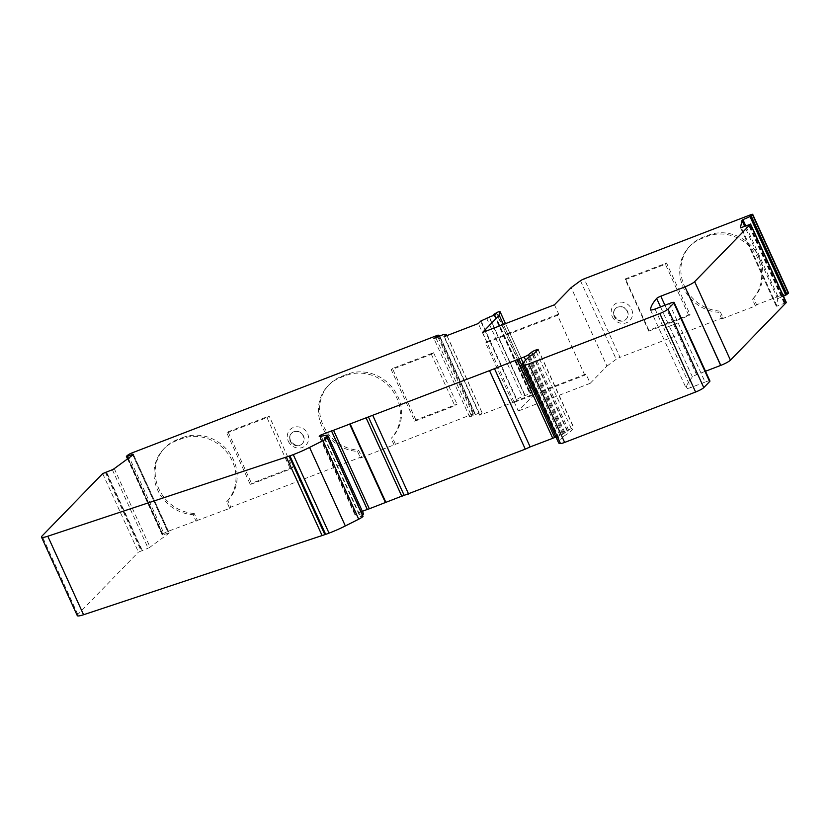 <?xml version="1.0" encoding="UTF-8"?>
<svg xmlns="http://www.w3.org/2000/svg" width="830" height="830" viewBox="0 0 830 830"><rect width="100%" height="100%" fill="white"/><g stroke="black" fill="none" stroke-linecap="round" stroke-linejoin="round"><path stroke-width="0.62" stroke-dasharray="4.15 3.11" d="M669.322 303.552L705.095 382.059A7.159 1.1 155.5 0 1 709.93 381.001M435.854 337.779L471.243 415.425L469.676 417.034L479.201 413.018L482.147 412.78L479.802 415.239L514.102 402.031L516.82 399.375L522.278 396.439L530.712 393.545L532.279 391.926L496.496 313.418M324.302 438.126L360.085 516.644A3.579 0.55 -24.5 0 0 360.438 516.416L362.191 515.212A7.159 1.1 -24.5 0 0 362.44 515.036M326.979 437.763L362.752 516.27L360.085 516.644M584.808 375.17L557.532 315.327L485.602 343.018L512.878 402.861L584.808 375.17L585.98 373.967L590.234 383.294L606.938 366.103L571.164 287.595M554.461 304.786L558.704 314.114L557.532 315.327M133.412 454.446L169.133 532.839L162.804 534.873L162.151 534.852L163.894 533.4A3.579 0.55 155.5 0 1 167.619 531.49L229.703 508.354L226.694 501.745A39.716 36.53 -135.8 0 0 228.24 454.072A39.716 36.53 -135.8 0 0 181.521 438.78L175.919 440.938A39.716 36.53 -135.8 0 0 163.707 448.978A39.716 36.53 -135.8 0 0 157.503 489.669A39.716 36.53 -135.8 0 0 193.058 514.693L196.067 521.302M112.351 469.728L148.124 548.236A3.579 0.55 -24.5 0 0 150.054 547.126L168.677 533.472A3.579 0.55 -24.5 0 0 169.185 532.891A3.579 0.55 -24.5 0 0 169.133 532.839M721.789 318.907L755.425 305.959L752.416 299.35A39.716 36.53 -135.8 0 0 753.962 251.687A39.716 36.53 -135.8 0 0 707.243 236.384L701.641 238.542A39.716 36.53 -135.8 0 0 689.429 246.583A39.716 36.53 -135.8 0 0 683.225 287.284A39.716 36.53 -135.8 0 0 718.78 312.298L721.789 318.907L722.961 317.703L719.952 311.094L718.78 312.298M648.749 331.139L688.859 315.701L665.39 264.22L625.291 279.658L648.749 331.139L648.925 330.319L690.031 314.497L666.563 263.017L625.467 278.839L625.291 279.658M229.703 508.354L230.875 507.14L361.662 456.791L358.653 450.192A39.716 36.53 44.2 0 1 323.088 425.168A39.716 36.53 44.2 0 1 329.292 384.466A39.716 36.53 44.2 0 1 341.504 376.426L347.116 374.268A39.716 36.53 44.2 0 1 393.835 389.571A39.716 36.53 44.2 0 1 392.279 437.244L391.106 438.448A39.716 36.53 -135.8 0 0 392.652 390.774A39.716 36.53 -135.8 0 0 345.944 375.482L340.331 377.64A39.716 36.53 -135.8 0 0 328.12 385.68A39.716 36.53 -135.8 0 0 321.916 426.371A39.716 36.53 -135.8 0 0 357.481 451.396L360.49 458.004L473.764 413.641L474.729 413.786L471.243 415.425M415.913 420.022L392.455 368.541L433.551 352.719L431.382 354.317L391.272 369.755L414.741 421.235L454.84 405.797L457.019 404.2L415.913 420.022L414.741 421.235M431.382 354.317L454.84 405.797M226.86 433.042L266.959 417.604L290.427 469.085L250.318 484.523L251.5 483.319L228.032 431.839L226.86 433.042L250.318 484.523M606.938 366.103L616.244 359.255A3.579 0.55 155.5 0 1 619.989 357.346L584.206 278.839M783.427 296.123L778.706 298.167L745.682 225.687M496.527 312.588L532.3 391.096L533.545 390.619A3.579 0.55 155.5 0 1 535.827 390.142A3.579 0.55 155.5 0 1 535.827 390.214L535.008 393.794L518.304 410.985L514.05 401.658L512.878 402.861M181.521 438.78L182.693 437.566L177.091 439.724A39.716 36.53 44.2 0 0 164.88 447.764L163.707 448.978M494.929 315.037L530.712 393.545M475.476 414.803L439.693 336.295M392.455 368.541L391.272 369.755M226.694 501.745L227.866 500.542L230.875 507.14M778.706 298.167A3.579 0.55 -24.5 0 0 777.741 298.997L776.268 306.042A3.579 0.55 -24.5 0 0 776.268 306.114A3.579 0.55 -24.5 0 0 777.046 306.114L786.342 302.514M777.046 306.114L741.263 227.607M266.959 417.604L269.138 416.017L292.596 467.498L290.427 469.085M228.032 431.839L269.138 416.017M193.058 514.693L194.23 513.48L197.239 520.088M102.681 473.598L138.454 552.106L148.124 548.236M532.279 391.926L529.457 392.881L532.3 391.096M433.551 352.719L457.019 404.2M485.602 343.018L486.774 341.804L482.521 332.477M503.405 324.437L535.008 393.794M524.923 395.765L489.14 317.257M479.802 415.239L444.019 336.721M528.554 357.377L564.327 435.885L559.908 440.19A32.92 5.042 -24.5 0 0 558.6 442.815M650.481 309.912L686.265 388.419A214.69 32.91 155.5 0 1 692.428 376.955A3.579 0.55 155.5 0 1 696.567 374.693L705.49 371.259M303.303 436.144A7.512 6.91 -135.8 0 0 291.382 433.426A7.512 6.91 -135.8 0 0 290.23 441.176A7.512 6.91 -135.8 0 0 302.162 443.894A7.512 6.91 -135.8 0 0 303.303 436.144M755.425 305.959L756.597 304.755L753.588 298.146L752.416 299.35M558.704 314.114L486.774 341.804M321.231 436.196L356.495 513.583L362.388 511.311M366.02 417.635L401.824 496.257M523.139 362.897L556.764 436.673L559.97 435.439A3.932 0.602 -24.5 0 0 564.224 433.229L567.44 430.666A3.579 0.55 155.5 0 1 571.32 428.654L573.821 428.062L569.629 432.378L564.327 435.885M292.596 467.498L251.5 483.319M437.981 335.133L473.764 413.641M395.288 443.843L392.279 437.244M182.693 437.566A39.716 36.53 44.2 0 1 229.412 452.869A39.716 36.53 44.2 0 1 227.866 500.542M194.23 513.48A39.716 36.53 44.2 0 1 158.675 488.465A39.716 36.53 44.2 0 1 164.88 447.764M358.653 450.192L357.481 451.396M394.115 445.056L391.106 438.448M514.05 401.658L585.98 373.967M538.068 349.16L573.852 427.678M469.676 417.034L433.903 338.526M719.952 311.094A39.716 36.53 44.2 0 1 684.397 286.07A39.716 36.53 44.2 0 1 690.602 245.369A39.716 36.53 44.2 0 1 702.813 237.339L708.415 235.181A39.716 36.53 44.2 0 1 755.134 250.473A39.716 36.53 44.2 0 1 753.588 298.146M750.434 214.846L786.217 293.353A3.579 0.55 155.5 0 1 788.448 292.824M77.283 615.632A14.318 2.189 155.5 0 1 77.844 614.501L138.454 552.106M590.234 383.294L518.304 410.985M688.859 315.701L690.031 314.497M514.102 402.031L478.319 323.524M655.057 309.05L663.855 328.348L678.12 322.86L663.855 328.348L690.83 387.558A9.607 1.473 155.5 0 1 686.265 388.419M648.925 330.319L625.467 278.839M665.39 264.22L666.563 263.017M361.662 456.791L360.49 458.004M705.095 382.059L690.83 387.558M555.986 437.068L556.764 436.673M363.519 513.812A7.159 1.1 -24.5 0 0 362.326 513.718L355.614 514.963A3.579 0.55 155.5 0 1 355.012 514.922A3.579 0.55 155.5 0 1 355.427 514.403L356.495 513.583M722.961 317.703L619.989 357.346M786.217 293.353L756.597 304.755M627.262 311.468A7.512 6.91 -135.8 0 0 615.331 308.75A7.512 6.91 -135.8 0 0 614.179 316.5A7.512 6.91 -135.8 0 0 626.111 319.218A7.512 6.91 -135.8 0 0 627.262 311.468M529.955 355.935L565.738 434.443M486.494 317.932L522.278 396.439M481.047 320.868L516.82 399.375M324.727 438.074L360.438 516.416M132.904 454.965L168.677 533.472M345.944 375.482L347.116 374.268M580.471 280.748L616.244 359.255M535.827 390.214L505.491 323.638M533.545 390.619L497.772 312.111M175.919 440.938L177.091 439.724M439.817 336.171L475.6 414.678M128.017 458.544L162.804 534.873M163.147 534.79L128.308 458.336M126.772 455.867L162.556 534.375M128.111 454.892L163.894 533.4M131.846 452.983L167.619 531.49M784.132 303.033L748.349 224.525M479.201 413.018L443.428 334.511M105.265 472.135L141.038 550.643M105.877 471.865L141.66 550.373M114.27 468.618L150.054 547.126M494.109 313.999L529.882 392.507M494.846 315.068L530.235 392.714M777.741 298.997L744.562 226.175M776.268 306.114L740.495 227.607L776.268 306.042M142.138 550.186L106.365 471.679M784.609 302.846L748.836 224.339M482.054 412.759L446.27 334.251M446.903 335.611L482.106 412.852M785.139 302.68L749.355 224.173M527.807 357.896L563.58 436.404M692.428 376.955L660.524 306.944M290.427 440.979A7.512 6.91 44.2 0 1 291.569 433.219A7.512 6.91 44.2 0 1 301.778 433.499A7.512 6.91 44.2 0 1 302.348 443.697A7.512 6.91 44.2 0 1 290.427 440.979M559.97 435.439L525.639 360.127M288.29 441.166A11.091 10.199 -135.8 0 0 306.706 444.237A11.091 10.199 -135.8 0 0 298.831 426.952A11.091 10.199 -135.8 0 0 288.29 441.166M341.504 376.426L340.331 377.64M571.32 428.654L536.159 351.495M437.908 336.99L473.287 414.637M474.729 413.786L439.454 336.389L474.677 413.765M702.813 237.339L701.641 238.542M707.243 236.384L708.415 235.181M516.405 399.655L480.632 321.148M127.737 458.751L162.441 534.904M77.844 614.501L42.071 535.993M612.239 316.489A11.091 10.199 -135.8 0 0 630.655 319.55A11.091 10.199 -135.8 0 0 622.791 302.276A11.091 10.199 -135.8 0 0 612.239 316.489M614.376 316.303A7.512 6.91 44.2 0 1 615.528 308.542A7.512 6.91 44.2 0 1 625.737 308.822A7.512 6.91 44.2 0 1 626.308 319.021A7.512 6.91 44.2 0 1 614.376 316.303M567.44 430.666L532.767 354.566M564.224 433.229L529.312 356.599M664.923 305.243L696.567 374.693M524.135 361.683L559.908 440.19M525.048 395.64L489.306 317.195M532.404 354.752L568.187 433.26M533.846 353.87L569.629 432.378M538.048 349.555L573.821 428.062M538.13 349.389L573.914 427.896M319.903 436.445L355.427 514.403M319.841 436.456L355.614 514.963M326.543 435.211L362.326 513.718M326.906 437.773L362.191 515.212M169.185 532.891L133.402 454.384M505.512 323.627L535.827 390.142M494.12 315.348L529.457 392.881M302.162 443.894L302.348 443.697C298.665 447.059 294.733 446.052 290.562 440.689C289.4 437.763 289.732 435.273 291.569 433.219L291.382 433.426M328.12 385.68L329.292 384.466M689.429 246.583L690.602 245.369M162.151 534.852L127.54 458.897M615.331 308.75L615.528 308.542C613.681 310.596 613.349 313.086 614.522 316.012C619.263 321.563 623.185 322.569 626.308 319.021L626.111 319.218M446.965 335.59L482.147 412.78M489.441 317.143L525.131 395.464M355.012 514.922L319.239 436.414"/><path stroke-width="1.25" d="M674.147 302.494L709.93 381.001A7.159 1.1 155.5 0 1 709.64 381.572L703.778 387.62A7.159 1.1 155.5 0 1 695.592 392.03L564.628 442.442A7.159 1.1 -24.5 0 1 560.489 443.562L524.705 365.055A7.159 1.1 -24.5 0 0 528.855 363.934L659.809 313.522A7.159 1.1 -24.5 0 0 667.994 309.102L673.867 303.064A7.159 1.1 -24.5 0 0 674.147 302.494A7.159 1.1 -24.5 0 0 669.322 303.552L655.057 309.05A9.607 1.473 155.5 0 1 650.481 309.912A214.69 32.91 -24.5 0 1 656.644 298.447A3.579 0.55 -24.5 0 1 660.794 296.186L684.999 286.869A8.445 1.297 -24.5 0 0 694.658 281.661L750.445 224.235L741.263 227.607A3.579 0.55 -24.5 0 1 740.495 227.607A3.579 0.55 -24.5 0 1 740.485 227.534L740.536 227.648M127.54 458.897L126.368 456.334L128.111 454.892A3.579 0.55 -24.5 0 1 131.846 452.983L437.981 335.133L438.956 335.279L433.903 338.526L443.428 334.511L446.364 334.272L444.019 336.721L478.319 323.524L481.047 320.868L489.441 317.143M126.368 456.334L133.36 454.332A3.579 0.55 -24.5 0 1 133.402 454.384A3.579 0.55 -24.5 0 1 132.904 454.965L114.27 468.618A3.579 0.55 -24.5 0 1 112.351 469.728L102.681 473.598L42.071 535.993A14.318 2.189 -24.5 0 0 41.5 537.124A14.318 2.189 -24.5 0 0 47.798 536.232L286.319 457.05A89.64 13.747 -24.5 0 0 289.089 456.116L289.898 455.846A12.17 1.868 -24.5 0 0 293.26 454.622A27.193 4.171 -24.5 0 0 309.569 447.432L322.932 440.689A7.159 1.1 -24.5 0 0 327.207 437.939L324.302 438.126A3.579 0.55 -24.5 0 0 324.655 437.908L326.418 436.705A7.159 1.1 -24.5 0 0 327.746 435.294A7.159 1.1 -24.5 0 0 326.543 435.211L319.841 436.456A3.579 0.55 155.5 0 1 319.239 436.414A3.579 0.55 155.5 0 1 319.654 435.895L320.722 435.076L321.231 436.196M788.448 292.824A3.579 0.55 155.5 0 1 788.5 292.876A3.579 0.55 155.5 0 1 788.5 292.938L786.29 294.847L750.517 216.34L742.933 219.66A3.579 0.55 -24.5 0 0 741.968 220.49L740.485 227.534M750.517 216.34L752.717 214.431A3.579 0.55 -24.5 0 0 752.717 214.368A3.579 0.55 -24.5 0 0 750.434 214.846L584.206 278.839A3.579 0.55 -24.5 0 0 580.471 280.748L571.164 287.595L554.461 304.786L482.521 332.477L499.235 315.286L500.054 311.707A3.579 0.55 -24.5 0 0 500.044 311.634A3.579 0.55 -24.5 0 0 497.772 312.111L493.674 314.373L496.496 313.418L494.929 315.037L489.358 316.956M368.375 416.847L404.158 495.354L525.286 449.144L489.513 370.637L333.536 430.262A5.011 0.768 -24.5 0 1 331.544 430.915L320.722 435.076M489.513 370.637L520.981 358.166L523.139 362.897M525.639 360.127L524.187 356.931L520.981 358.166M524.187 356.931A3.932 0.602 -24.5 0 0 528.451 354.721L531.667 352.148A3.579 0.55 -24.5 0 1 535.537 350.146L538.13 349.389L533.846 353.87L529.955 355.935L524.135 361.683A32.92 5.042 -24.5 0 0 522.827 364.308A32.92 5.042 -24.5 0 0 524.705 365.055M750.559 224.007L786.342 302.514L730.442 360.168A8.445 1.297 155.5 0 1 720.782 365.376L705.49 371.259M372.826 415.55L408.609 494.068M362.897 516.26L362.98 516.447A7.159 1.1 155.5 0 1 358.705 519.196L345.342 525.94A27.193 4.171 -24.5 0 1 329.033 533.13A12.17 1.868 155.5 0 1 325.682 534.354L324.862 534.624A89.64 13.747 155.5 0 1 322.092 535.558L83.571 614.74A14.318 2.189 155.5 0 1 77.283 615.632L41.5 537.124M786.29 294.847L783.427 296.123M745.682 225.687L742.933 219.66M289.089 456.116L324.862 534.624M499.235 315.286L503.405 324.437M362.388 511.311L367.317 509.423A5.011 0.768 -24.5 0 0 369.319 508.769L401.782 496.153M331.492 430.926L367.275 509.433M350.063 423.777L385.836 502.285M293.26 454.622L329.033 533.13M435.47 336.918L435.854 337.779M525.286 449.144L530.152 446.914L494.369 368.406M530.152 446.914L555.986 437.068M516.945 359.722L552.728 438.23M522.827 364.308L558.6 442.815A32.92 5.042 -24.5 0 0 560.489 443.562M366.051 417.749L401.824 496.257L404.158 495.354M362.44 515.036A7.159 1.1 -24.5 0 0 363.519 513.812L327.746 435.294M349.638 424.068L385.421 502.575M709.64 381.572L673.867 303.064M720.782 365.376L684.999 286.869M694.658 281.661L730.442 360.168M720.658 365.418L700.25 320.328M327.207 437.939L362.98 516.447M750.019 216.578L785.792 295.086M505.491 323.638L500.054 311.707M127.032 456.365L128.017 458.544M128.308 458.336L127.374 456.282M751.212 215.966L786.996 294.474M752.613 214.939L788.396 293.447M494.452 314.207L494.846 315.068M744.562 226.175L741.968 220.49M325.682 534.354L289.898 455.846M309.569 447.432L345.342 525.94M322.932 440.689L358.705 519.196M667.994 309.102L703.778 387.62M786.228 302.743L750.445 224.235M446.333 334.345L446.903 335.611M660.524 306.944L656.644 298.447M752.717 214.431L788.5 292.938M536.159 351.495L535.537 350.146M437.514 336.129L437.908 336.99M438.935 335.341L439.423 336.399L438.956 335.279M126.658 456.396L127.737 458.751M528.855 363.934L564.628 442.442M695.592 392.03L659.809 313.522M532.767 354.566L531.667 352.148M286.319 457.05L322.092 535.558M47.798 536.232L83.571 614.74M529.312 356.599L528.451 354.721M660.794 296.186L664.923 305.243M518.916 359.079L554.689 437.586M333.536 430.262L369.319 508.769M331.544 430.915L367.317 509.423M319.654 435.895L319.903 436.445M326.418 436.705L326.906 437.773M363.032 516.312L327.248 437.804M500.044 311.634L505.512 323.627M493.674 314.373L494.12 315.348M752.717 214.368L788.5 292.876M446.364 334.272L446.965 335.59"/></g></svg>
